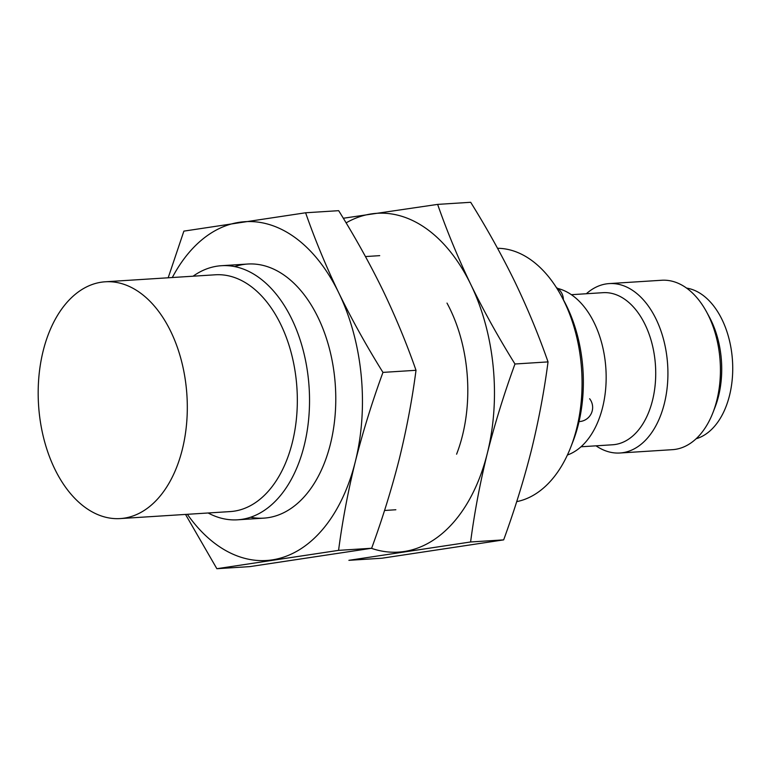 <?xml version="1.0" encoding="UTF-8"?>
<svg xmlns="http://www.w3.org/2000/svg" width="771" height="771" viewBox="0 0 771 771"><rect width="100%" height="100%" fill="white"/><g stroke="black" fill="none" stroke-linecap="round" stroke-linejoin="round"><path stroke-width="1.16" d="M182.293 449.541A118.628 74.334 86.4 0 1 120.257 518.575A118.628 74.334 86.4 0 1 38.55 404.891A118.628 74.334 86.4 0 1 105.213 281.791A118.628 74.334 86.4 0 1 182.293 449.541M105.213 281.791L215.234 274.794A118.628 74.334 86.4 0 1 292.315 442.554A118.628 74.334 86.4 0 1 230.278 511.578L120.257 518.575M193.087 276.201A127.311 79.77 86.4 0 1 221.431 265.706A127.311 79.77 86.4 0 1 304.15 445.734A127.311 79.77 86.4 0 1 237.574 519.808A127.311 79.77 86.4 0 1 208.131 512.985M497.555 248.291A127.311 79.77 86.4 0 1 561.259 295.833A127.311 79.77 86.4 0 1 576.698 428.416A127.311 79.77 86.4 0 1 570.858 446.92A127.311 79.77 86.4 0 1 516.705 501.642M561.259 295.833L563.977 300.835A118.628 74.334 86.4 0 1 578.366 424.378A118.628 74.334 86.4 0 1 572.92 441.619L570.858 446.92M557.693 288.441A84.868 53.18 86.4 0 1 602.575 407.531A84.868 53.18 86.4 0 1 567.417 455.015M571.359 294.695L602.989 292.681A76.194 47.744 86.4 0 1 652.497 400.428A76.194 47.744 86.4 0 1 612.656 444.771L581.026 446.775M586.355 293.741A84.868 53.18 86.4 0 1 609.186 283.593A84.868 53.18 86.4 0 1 664.332 403.609A84.868 53.18 86.4 0 1 619.951 453.001A84.868 53.18 86.4 0 1 596.022 445.821M609.186 283.593L661.701 280.259A84.868 53.18 86.4 0 1 706.554 311.889A84.868 53.18 86.4 0 1 716.847 400.274A84.868 53.18 86.4 0 1 712.953 412.61A84.868 53.18 86.4 0 1 672.466 449.666L619.951 453.001M706.554 311.889L709.272 316.881A76.194 47.744 86.4 0 1 718.514 396.236A76.194 47.744 86.4 0 1 715.016 407.31L712.953 412.61M686.566 288.094A76.194 47.744 86.4 0 1 729.511 395.533A76.194 47.744 86.4 0 1 696.136 438.747M187.363 514.305A169.745 106.359 -93.6 0 0 272.25 559.881A169.745 106.359 -93.6 0 0 355.296 461.723A169.745 106.359 -93.6 0 0 338.806 292.932C326.037 266.323 314.973 239.598 305.605 212.777L338.671 210.676C355.084 237.054 369.801 263.537 382.811 290.137C395.581 316.746 406.645 343.461 416.012 370.292C412.196 399.474 406.625 429.023 399.301 458.928C391.774 488.602 382.551 518.382 371.641 548.258L249.92 566.608L216.863 568.709L338.575 550.359C342.401 521.167 347.972 491.628 355.296 461.723C362.823 432.049 372.036 402.269 382.956 372.393C366.533 346.015 351.817 319.522 338.806 292.932A169.745 106.359 -93.6 0 0 239.27 222.299A169.745 106.359 -93.6 0 0 172.319 277.521M305.605 212.777L183.883 231.127L168.184 277.782M185.522 514.421L216.863 568.709M250.594 517.235A127.311 79.77 -93.6 0 0 324.572 462.571A127.311 79.77 -93.6 0 0 330.412 444.067A127.311 79.77 -93.6 0 0 314.973 311.484A127.311 79.77 -93.6 0 0 234.673 266.612M382.956 372.393L416.012 370.292M338.575 550.359L371.641 548.258M371.352 548.306A169.745 106.359 -93.6 0 0 404.274 551.496A169.745 106.359 -93.6 0 0 487.311 453.338A169.745 106.359 -93.6 0 0 470.83 284.547C458.061 257.928 446.997 231.213 437.629 204.392L470.686 202.291C487.108 228.669 501.825 255.153 514.835 281.743C527.605 308.361 538.669 335.077 548.036 361.898C544.22 391.09 538.65 420.638 531.325 450.534C523.798 480.217 514.575 509.988 503.665 539.873L381.944 558.223L348.887 560.324L470.599 541.974C474.425 512.782 479.996 483.234 487.311 453.338C494.847 423.655 504.061 393.885 514.97 363.999C498.558 337.621 483.841 311.137 470.83 284.547A169.745 106.359 -93.6 0 0 371.294 213.914A169.745 106.359 -93.6 0 0 346.102 222.877M437.629 204.392L343.307 218.251M456.596 454.186A127.311 79.77 -93.6 0 0 462.436 435.673A127.311 79.77 -93.6 0 0 446.997 303.09M514.97 363.999L548.036 361.898M470.599 541.974L503.665 539.873M237.574 519.808L263.827 518.141M384.536 510.479L395.851 509.756M221.431 265.706L247.684 264.039M365.464 256.56L379.708 255.654M563.37 299.707A14.148 14.148 0 0 0 556.402 287.583M579.031 421.592A14.148 14.148 0 0 0 589.632 398.732"/></g></svg>
